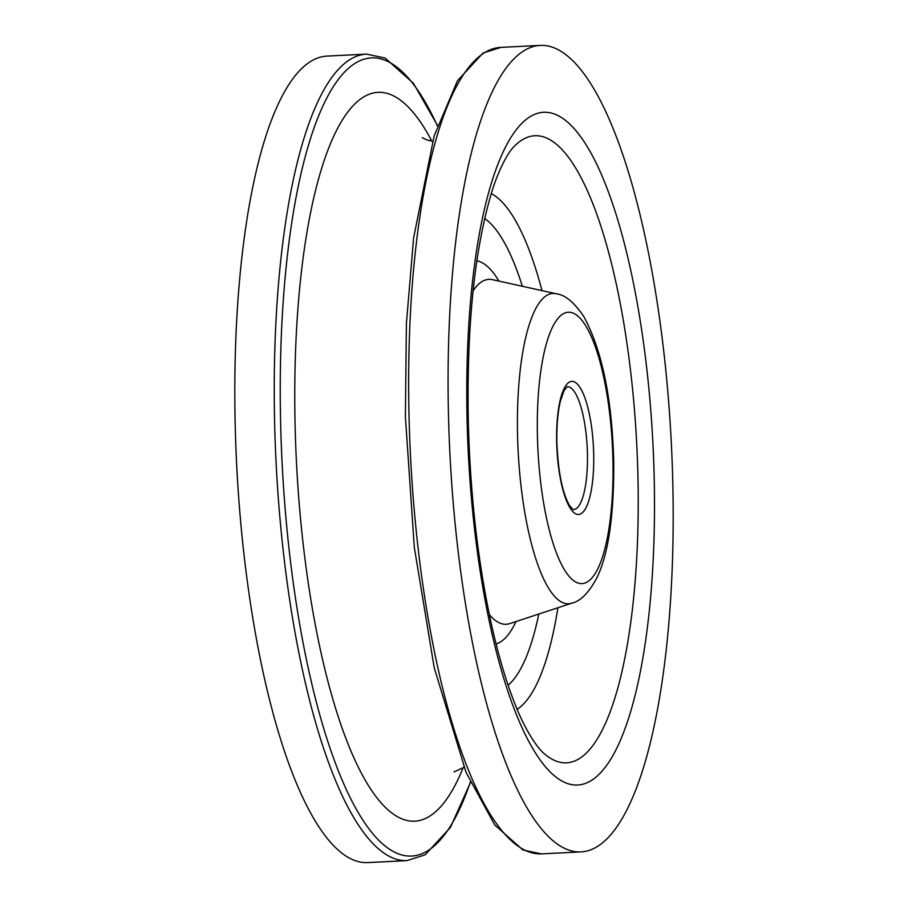 <?xml version="1.0" encoding="UTF-8"?>
<svg xmlns="http://www.w3.org/2000/svg" width="908" height="908" viewBox="0 0 908 908"><rect width="100%" height="100%" fill="white"/><g stroke="black" fill="none" stroke-linecap="round" stroke-linejoin="round"><path stroke-width="1.36" d="M366.571 54.117L327.141 56.092A403.754 110.844 87.1 0 0 235.195 424.785A403.754 110.844 87.1 0 0 367.592 862.6L407.022 860.625A403.754 110.844 -92.9 0 1 274.625 422.799A403.754 110.844 -92.9 0 1 366.571 54.117L385.106 58.044L413.446 83.309L437.52 125.474M672.805 483.215A403.754 110.844 87.1 0 0 540.408 45.4A403.754 110.844 87.1 0 0 448.461 414.082A403.754 110.844 87.1 0 0 580.859 851.908A403.754 110.844 87.1 0 0 672.805 483.215M637.927 476.03A313.964 86.192 87.1 0 0 513.973 146.608C506.153 154.428 495.893 176.413 490.161 197.501C474.033 254.399 466.735 328.764 468.278 420.597C470.151 494.395 477.892 562.381 491.5 624.568C498.617 656.439 506.675 683.44 515.642 705.595C523.462 726.003 535.868 746.853 544.425 753.856A313.964 86.192 87.1 0 0 637.927 476.03M467.087 419.825A336.743 92.446 -92.9 0 1 553.029 113.534A336.743 92.446 -92.9 0 1 654.18 477.483A336.743 92.446 -92.9 0 1 568.238 783.774A336.743 92.446 -92.9 0 1 467.087 419.825M508.105 685.188A238.611 65.501 87.1 0 0 538.796 614.046M557.898 607.758A261.402 71.766 -92.9 0 1 517.185 709.318M612.911 459.55A135.848 37.296 87.1 0 0 572.108 312.738A135.848 37.296 87.1 0 0 537.434 436.294A135.848 37.296 87.1 0 0 578.237 583.118A135.848 37.296 87.1 0 0 612.911 459.55M556.161 293.749C565.151 294.782 574.446 302.523 584.071 316.971C602.015 350.488 611.89 398.181 613.706 460.072C614.183 513.973 608.689 552.972 597.237 577.079C589.11 592.561 580.598 601.278 571.677 603.218A155.37 42.653 -92.9 0 1 517.56 435.341A155.37 42.653 -92.9 0 1 556.161 293.749L492.465 279.664A172.679 47.409 87.1 0 0 473.102 290.73M489.344 614.534A172.679 47.409 87.1 0 0 509.717 623.614L509.252 623.807M515.971 621.56A192.212 52.766 -92.9 0 1 496.086 643.942M541.429 853.883L522.929 849.979L494.781 824.997L466.054 772.356L434.217 667.686L414.298 547.297L405.388 416.613L406.387 323.759L413.594 238.01L434.137 136.03L457.462 80.778L482.965 53.107L500.978 47.375A403.754 110.844 87.1 0 0 409.031 416.057A403.754 110.844 87.1 0 0 541.429 853.883L580.859 851.908M437.406 125.826A399.441 109.664 87.1 0 0 280.629 422.935A399.441 109.664 87.1 0 0 353.201 803.557A399.441 109.664 87.1 0 0 470.321 782.185M587.431 453.433A61.574 16.9 87.1 0 0 567.239 386.672L564.004 390.678L560.281 401.552C557.705 412.652 556.57 426.249 556.865 442.344C558.114 472.183 562.427 493.396 569.793 505.994L573.413 509.66A61.574 16.9 87.1 0 0 587.431 453.433M556.672 442.219A66.624 18.285 -92.9 0 1 573.674 381.621A66.624 18.285 -92.9 0 1 593.684 453.625A66.624 18.285 -92.9 0 1 576.682 514.223A66.624 18.285 -92.9 0 1 556.672 442.219M431.822 141.149A364.755 100.141 87.1 0 0 295.111 425.659A364.755 100.141 87.1 0 0 358.127 766.84A364.755 100.141 87.1 0 0 463.239 767.498M491.319 193.642A261.402 71.766 -92.9 0 1 541.997 290.617M522.361 286.27A238.611 65.501 87.1 0 0 484.702 218.556M476.859 260.8A192.212 52.766 -92.9 0 1 498.901 281.083M500.978 47.375L540.408 45.4M454.011 771.948L463.999 767.317M422.186 137.63L427.327 140.082L432.594 141.251M571.677 603.218L509.717 623.614M470.48 782.526L450.391 827.472L425.194 854.791L407.022 860.625"/></g></svg>
